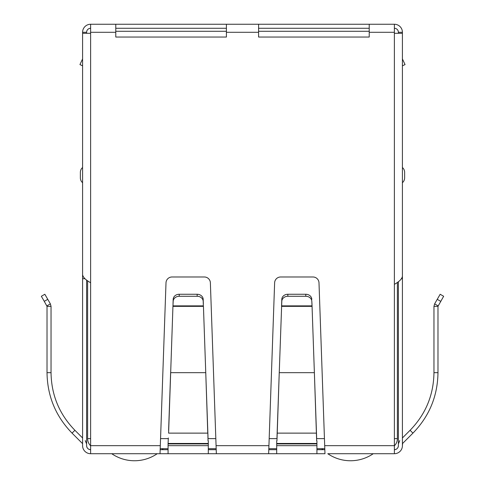 <?xml version="1.0" encoding="UTF-8"?>
<svg xmlns="http://www.w3.org/2000/svg" width="485" height="485" viewBox="0 0 485 485"><rect width="100%" height="100%" fill="white"/><g stroke="black" fill="none" stroke-linecap="round" stroke-linejoin="round"><path stroke-width="0.73" d="M115.776 32.295L115.776 24.25L226.41 24.25L226.41 37.042L115.776 37.042L115.776 32.295L90.628 32.295L90.628 33.301L82.583 33.301L82.583 274.686C83.068 277.371 85.748 280.051 90.628 282.731L90.628 453.711L160.026 453.711L166.003 282.803A6.032 6.032 0 0 1 172.036 276.983L204.343 276.983A6.032 6.032 0 0 1 210.375 282.803L216.352 453.711L157.219 453.711A40.231 40.231 0 0 1 111.744 453.711M104.711 453.711L103.705 453.711M94.654 453.711L99.68 453.711M385.32 453.711L390.346 453.711M381.295 453.711L380.288 453.711M373.256 453.711A40.231 40.231 0 0 1 327.781 453.711L394.372 453.711A8.045 8.045 0 0 0 402.417 445.666L402.605 443.466L412.941 433.129C429.304 416.282 437.646 396.13 437.979 372.674L437.979 306.35L443.654 296.274L440.168 294.262L434.627 303.859L438.107 305.871M324.974 453.711L268.648 453.711L274.625 282.803A6.032 6.032 0 0 1 280.657 276.983L312.964 276.983A6.032 6.032 0 0 1 318.997 282.803L324.974 453.711M216.352 453.711L268.648 453.711M90.628 453.711A8.045 8.045 0 0 1 82.583 445.666L82.583 443.92M90.628 449.686A4.025 4.025 0 0 1 86.609 445.666C86.845 448.11 88.191 449.45 90.628 449.686A4.025 4.025 0 0 1 86.609 445.666L86.609 280.045M85.245 440.622L86.609 443.92M82.395 443.466L72.059 433.129C55.708 416.3 47.36 396.154 47.021 372.674L47.021 306.35L51.04 306.35L51.04 372.674L47.021 372.674M72.059 433.129L74.902 430.28L82.583 437.961L82.583 282.803M74.902 430.28C59.328 414.251 51.374 395.051 51.04 372.674M44.274 301.343L47.021 306.35L46.893 305.871L50.373 303.859L51.04 306.35L50.373 303.859L44.832 294.262L41.346 296.274L44.274 301.343L47.76 299.33M208.301 453.711L208.301 445.666L168.077 445.666L168.077 453.711M168.077 443.914L168.077 443.466L208.301 443.466L208.301 443.914L168.077 443.914L168.077 445.666M168.344 437.961L168.077 443.466M208.301 443.914L208.301 445.666M208.035 437.961L203.439 306.35L172.939 306.35L168.61 433.129L207.768 433.129L205.755 372.674L170.623 372.674L168.61 430.28M208.301 443.466L208.301 440.804M208.035 440.804L207.768 430.28M203.354 305.871L203.197 301.343A6.032 5.226 180 0 0 197.165 296.274L179.214 296.274A6.032 5.226 180 0 0 173.181 301.343L172.939 306.35L173.024 305.871L203.354 305.871M203.197 301.343L203.197 299.33A6.032 5.226 180 0 0 197.165 294.262L179.214 294.262A6.032 5.226 180 0 0 173.181 299.33L173.024 303.859M203.197 299.33L203.354 303.859M276.699 440.804L276.699 453.711M316.923 453.711L316.923 440.804M316.656 440.804L314.377 372.674L316.656 437.961M276.965 437.961L277.232 430.28L277.232 433.129L316.39 433.129L316.39 430.28M276.965 440.804L279.245 372.674L277.232 430.28M312.061 306.35L314.377 372.674L279.245 372.674L281.803 301.343A6.032 5.226 0 0 1 287.835 296.274L305.786 296.274A6.032 5.226 0 0 1 311.819 301.343L312.061 306.35L311.976 303.859L311.976 305.871L281.646 305.871L281.646 303.859L281.561 306.35L312.061 306.35M311.819 301.343L311.976 303.859M287.835 296.274L287.835 294.262A6.032 5.226 180 0 0 281.803 299.33L281.646 303.859M311.819 299.33A6.032 5.226 180 0 0 305.786 294.262L305.786 296.274M287.835 294.262L305.786 294.262M394.372 449.686A4.025 4.025 0 0 0 398.391 445.666A4.025 4.025 0 0 1 394.372 449.686C396.809 449.45 398.155 448.11 398.391 445.666L398.391 281.658M402.417 443.92L402.605 443.466M398.391 443.92L399.755 440.622M437.979 306.35L433.96 306.35L433.96 372.674C433.638 395.02 425.684 414.22 410.098 430.28L402.417 437.961L402.417 282.803M433.96 306.35L434.627 303.859M324.683 445.666L394.372 445.666L394.372 453.711M316.923 449.686L324.78 449.686M268.842 449.686L276.699 449.686M208.301 449.686L216.158 449.686M160.22 449.686L168.077 449.686M394.372 445.666L394.372 284.337C399.258 281.652 401.944 278.972 402.417 276.292L402.417 33.301L394.372 33.301L394.372 24.25A8.045 8.045 0 0 1 402.417 32.295L402.417 84.596M369.224 24.25L369.224 37.042L258.59 37.042L258.59 24.25L394.372 24.25M84.942 278.705L82.583 278.705L82.583 117.788M82.583 445.666L82.583 278.705M82.583 175.115L82.583 167.531A6.238 6.238 0 0 0 80.371 172.296L80.371 177.928A6.238 6.238 0 0 0 82.583 182.693A6.238 6.238 0 0 1 80.371 177.928M402.417 117.788L402.417 445.666M402.417 278.705L401.538 278.705M402.417 65.821L405.054 64.59L402.417 58.934M404.629 177.928A6.238 6.238 -76 0 1 402.417 182.693A6.238 6.238 -76 0 0 404.629 177.928L404.629 172.296A6.238 6.238 0 0 0 402.417 167.531A6.238 6.238 0 0 1 404.629 172.296M90.628 32.295L90.628 24.25L115.776 24.25M226.41 24.25L258.59 24.25M369.224 28.275L258.59 28.275M226.41 28.275L115.776 28.275M394.372 28.275A4.025 4.025 0 0 1 398.391 32.295L398.391 33.301M86.609 33.301L86.609 32.295A4.025 4.025 0 0 1 90.628 28.275M90.628 24.25A8.045 8.045 0 0 0 82.583 32.295L82.583 84.596M402.417 32.295L398.391 32.295M86.609 32.295L82.583 32.295M82.583 65.821L79.946 64.59L82.583 58.934M369.224 31.289L258.59 31.289M226.41 31.289L115.776 31.289M394.372 438.622L397.385 438.622L397.385 282.367M160.25 448.68L168.077 448.68M208.301 448.68L216.128 448.68M268.872 448.68L276.699 448.68M316.923 448.68L324.75 448.68M87.615 280.76L87.615 438.622A10.058 10.058 0 0 0 90.628 445.806M397.385 438.622A10.058 10.058 0 0 1 394.372 445.806M163.215 448.68A40.231 40.231 0 0 1 162.19 449.686M322.81 449.686A40.231 40.231 0 0 1 321.785 448.68M173.181 301.343L173.181 299.33M179.214 296.274L179.214 294.262M197.165 296.274L197.165 294.262M216.061 445.666L268.939 445.666M316.923 445.666L276.699 445.666M276.699 443.914L316.923 443.914M276.699 443.466L316.923 443.466M281.803 301.343L281.803 299.33M410.098 430.28L412.941 433.129M433.96 372.674L437.979 372.674M440.726 301.343L437.24 299.33M90.628 445.666L160.317 445.666M394.372 284.337L394.372 33.301M90.628 33.301L90.628 282.731M394.372 32.295L369.224 32.295M258.59 32.295L226.41 32.295M160.565 438.622L168.077 438.622M208.301 438.622L215.813 438.622M269.187 438.622L276.699 438.622M316.923 438.622L324.435 438.622M87.615 438.622L90.628 438.622"/></g></svg>

